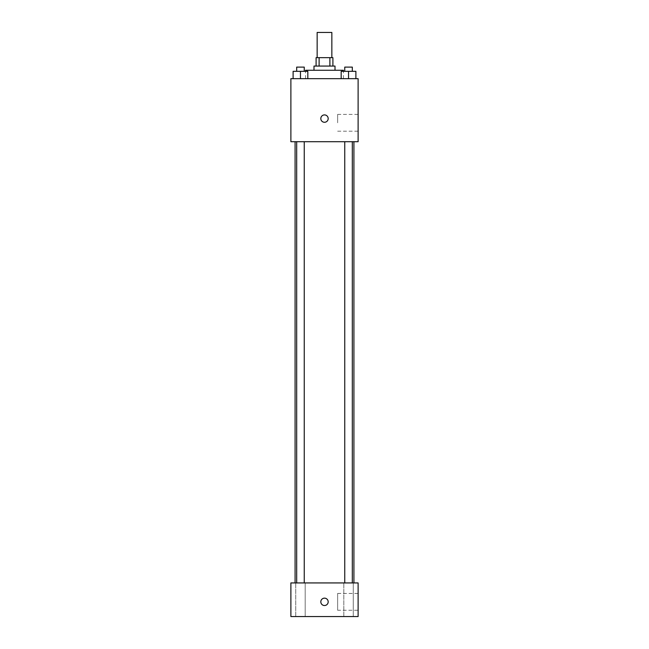 <?xml version="1.0" encoding="UTF-8"?>
<svg xmlns="http://www.w3.org/2000/svg" width="649" height="649" viewBox="0 0 649 649"><rect width="100%" height="100%" fill="white"/><g stroke="black" fill="none" stroke-linecap="round" stroke-linejoin="round"><path stroke-width="0.49" stroke-dasharray="3.25 2.43" d="M317.15 32.45L331.85 32.45M324.5 57.664L317.15 57.664L324.5 57.664M329.887 66.068L329.887 57.664L332.905 57.664L332.905 66.068L319.113 66.068L332.905 66.068M329.887 57.664L316.095 57.664L316.095 66.068L319.113 66.068L316.095 66.068M335.006 66.068L313.994 66.068M313.994 70.27L335.006 70.27L313.994 70.27M319.113 66.068L319.113 57.664M305.59 70.27L343.41 70.27M324.5 78.675L305.59 78.675L324.5 78.675M293.113 78.675L307.821 78.675L293.113 78.675L307.821 78.675L293.113 78.675L307.821 78.675L300.463 78.675L300.463 71.317L293.113 71.317L304.243 71.317L293.113 71.317L293.113 78.675L300.463 78.675L293.113 78.675L293.113 71.317L293.113 78.675L307.821 78.675L300.463 78.675L300.463 71.317L307.821 71.317L296.682 71.317L307.821 71.317L307.821 78.675L307.821 71.317M341.179 78.675L355.887 78.675L341.179 78.675L355.887 78.675L341.179 78.675L355.887 78.675L348.537 78.675L348.537 71.317L341.179 71.317L352.318 71.317L341.179 71.317L341.179 78.675L348.537 78.675L341.179 78.675L341.179 71.317L341.179 78.675L355.887 78.675L348.537 78.675L348.537 71.317L355.887 71.317L344.757 71.317L355.887 71.317L355.887 78.675L355.887 71.317M358.118 78.675L290.882 78.675L290.882 141.709L358.118 141.709L358.118 78.675M290.882 118.597L290.882 114.914L290.89 118.597M324.5 141.709L295.084 141.709L324.5 141.709M348.537 141.709L352.318 141.709L348.537 141.709M300.463 141.709L296.682 141.709L300.463 141.709M358.118 122.799L358.118 114.394L358.118 122.799M324.5 114.914A3.675 3.675 0 0 0 321.312 120.43A3.675 3.675 0 0 0 327.688 120.43A3.675 3.675 0 0 0 324.5 114.914A3.675 3.675 0 0 0 321.312 120.43A3.675 3.675 0 0 0 327.688 120.43A3.675 3.675 0 0 0 324.5 114.914M324.5 122.272A3.675 3.675 0 0 1 321.312 116.755A3.675 3.675 0 0 1 327.688 116.755A3.675 3.675 0 0 1 324.5 122.272M337.642 122.799L337.642 114.394L337.642 122.799M324.5 582.932L295.084 582.932L324.5 582.932M348.537 582.932L353.259 582.932L348.537 582.932M300.463 582.932L305.184 582.932L300.463 582.932M358.118 582.932L290.882 582.932L290.882 616.55L358.118 616.55L358.118 582.932M324.5 598.167A3.675 3.675 0 0 0 321.312 603.684A3.675 3.675 0 0 0 327.688 603.684A3.675 3.675 0 0 0 324.5 598.167A3.675 3.675 0 0 0 321.312 603.684A3.675 3.675 0 0 0 327.688 603.684A3.675 3.675 0 0 0 324.5 598.167M290.882 605.517L290.89 598.167L290.882 605.517M358.118 610.247L358.118 593.437L358.118 610.247L337.642 610.247L337.642 593.437L337.642 610.247M353.259 616.55L343.816 616.55L353.259 616.55L343.816 616.55L353.259 616.55L353.259 582.932L353.259 616.55M305.184 616.55L295.741 616.55L305.184 616.55L295.741 616.55L305.184 616.55L305.184 582.932L305.184 616.55M324.5 605.517A3.675 3.675 0 0 1 321.312 600A3.675 3.675 0 0 1 327.688 600A3.675 3.675 0 0 1 324.5 605.517M344.757 71.317L344.757 67.115L352.318 67.115L344.757 67.115L352.318 67.115L352.318 71.317M348.537 78.675L348.537 71.317M296.682 71.317L296.682 67.115L304.243 67.115L296.682 67.115L304.243 67.115L304.243 71.317M300.463 78.675L300.463 71.317M343.41 78.675L343.41 71.317M305.59 78.675L305.59 71.317M337.642 131.203L358.118 131.203M337.642 114.394L358.118 114.394M304.243 582.932L304.243 141.709M296.682 582.932L296.682 141.709M352.318 582.932L352.318 141.709M344.757 582.932L344.757 141.709M295.741 616.55L295.741 582.932L295.741 616.55M343.816 616.55L343.816 582.932L343.816 616.55M337.642 593.437L358.118 593.437"/><path stroke-width="0.97" d="M331.85 57.664L331.85 32.45L317.15 32.45L317.15 57.664M319.113 66.068L319.113 57.664L316.095 57.664L316.095 66.068M319.113 57.664L332.905 57.664L332.905 66.068M329.887 66.068L329.887 57.664M313.994 70.27L313.994 66.068L335.006 66.068L335.006 70.27M343.41 71.317L343.41 70.27L305.59 70.27L305.59 71.317M290.882 78.675L358.118 78.675L358.118 141.709L290.882 141.709L290.882 78.675M324.5 122.272A3.675 3.675 0 0 1 321.312 116.755A3.675 3.675 0 0 1 327.688 116.755A3.675 3.675 0 0 1 324.5 122.272M290.882 582.932L358.118 582.932L358.118 616.55L290.882 616.55L290.882 582.932M324.5 605.517A3.675 3.675 0 0 1 321.312 600A3.675 3.675 0 0 1 327.688 600A3.675 3.675 0 0 1 324.5 605.517M341.179 78.675L341.179 71.317L355.887 71.317L355.887 78.675L355.887 71.317M348.537 78.675L348.537 71.317M352.318 71.317L352.318 67.115L344.757 67.115L344.757 71.317M293.113 78.675L293.113 71.317L307.821 71.317L307.821 78.675L307.821 71.317M300.463 78.675L300.463 71.317M304.243 71.317L304.243 67.115L296.682 67.115L296.682 71.317M353.916 582.932L353.916 141.709M295.084 582.932L295.084 141.709M344.757 141.709L344.757 582.932M352.318 141.709L352.318 582.932M304.243 582.932L304.243 141.709M296.682 582.932L296.682 141.709"/></g></svg>

